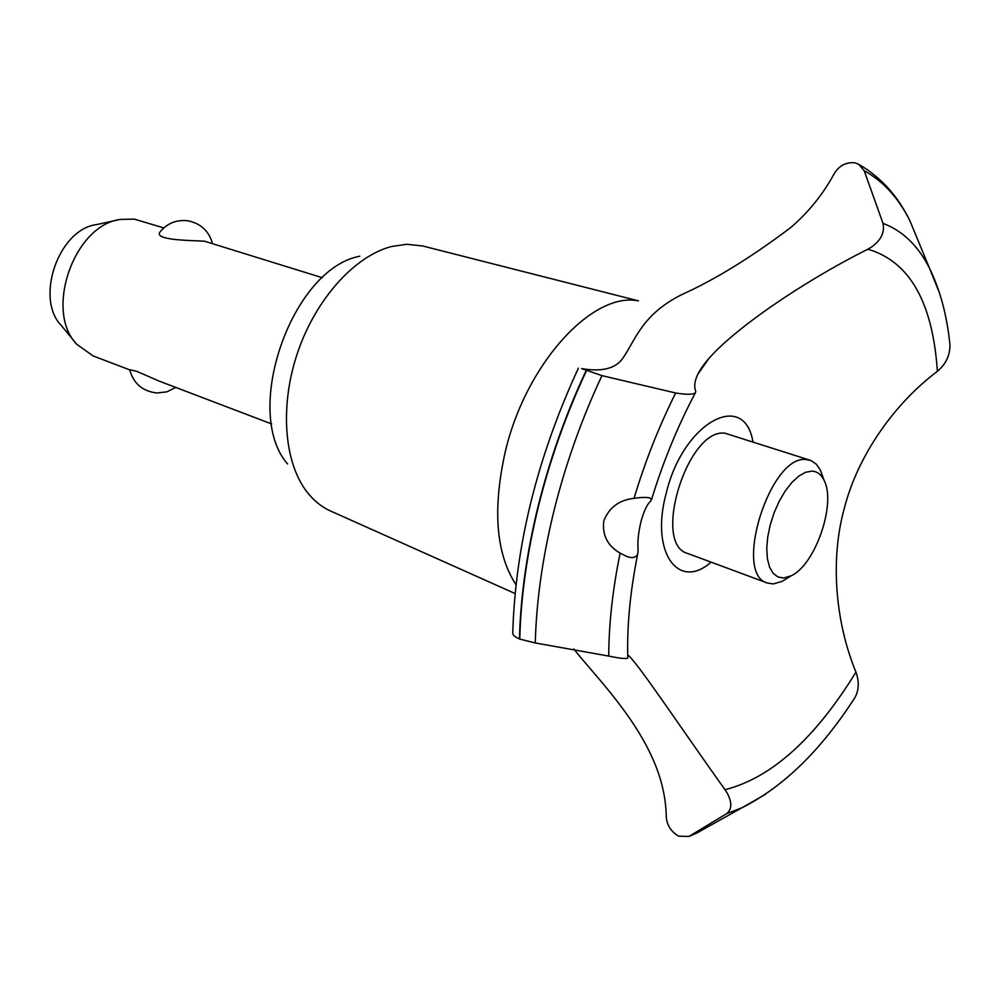 <?xml version="1.0" encoding="UTF-8"?>
<svg xmlns="http://www.w3.org/2000/svg" width="1000" height="1000" viewBox="0 0 1000 1000"><rect width="100%" height="100%" fill="white"/><g stroke="black" fill="none" stroke-linecap="round" stroke-linejoin="round"><path stroke-width="1.5" d="M515.075 593.538L330.7 511.075C321.45 506.95 313.387 500.35 306.488 491.287C283.7 461.325 279.637 404.237 298.1 351.163C316.537 298.075 355.125 255.837 391.587 246.5L406.825 244.262L422.837 246.012L638.462 300.875C592.55 291.275 525.513 364 505.112 452.425C492.45 509.85 496.062 553.938 515.975 584.7M627.7 654.887C636.925 661.7 678.238 724.125 724.963 789.675L727.025 792.825C732.113 802.2 732.013 809.125 726.75 813.587L688.925 836.462L678.587 836.175C670.812 831.45 666.712 824.912 666.287 816.562C665.863 797.487 661.475 778.512 653.112 759.638C632.3 711.612 588.5 668.612 573.837 648.925M854.013 698.975L855.05 697.387C858.975 689.912 859.275 681.5 855.95 672.125C835.588 622.762 829.825 560.312 844.362 508.088C857.775 455.6 894.175 403.787 937.387 371.325C945.788 364.225 949.987 355.487 949.975 345.1L949.725 342.688M871.3 247.213L867.763 249.25C799.925 283.325 734 329.575 708.763 358.612C696.938 372.188 692.588 383.062 695.713 391.238L695.462 392.638C693.312 394.688 686.712 394.812 675.662 392.987L601.938 375.637L581.675 368.625C602.3 372.1 616.138 368.475 623.188 357.725C635.625 339.65 641.938 314.762 681.438 294.762C714.925 279.7 751.438 257.238 790.975 227.362C808.688 212 822.962 194.338 833.812 174.35C838.75 165.825 845.812 161.988 855.013 162.812L858.75 164.338L864.212 170.75L883.012 223.375C884.862 232.4 880.962 240.35 871.3 247.213M578.387 368.137C537.225 457.425 515.35 545.675 512.762 632.913C512.5 634.8 514.725 636.812 519.45 638.962L519.775 639.1C520.837 597.1 527.075 552.75 538.513 506.075C550.15 459.363 566.1 414.288 586.388 370.85M519.45 638.962C520.513 596.962 526.75 552.625 538.188 505.962C549.812 459.25 565.775 414.175 586.05 370.75M603.775 520.988C609.038 507.525 619.125 499.988 634.012 498.363C641.338 497.262 646.625 497.125 649.862 497.95L651.488 499.725L650.387 501.5C647.05 504.3 643.9 511.075 640.925 521.825C638.312 533.062 637.375 542.35 638.125 549.675L637.8 553.525C636.375 557.612 632.675 558.587 626.712 556.462L620.125 553.125C607.537 545.85 602.087 535.15 603.775 520.988M163.8 227.913L134.288 219.125L120.388 219.438C73.987 225 43.987 311.288 76.925 344.45L93.112 355.925L129.688 369.862M322.463 277.762L204.325 241.15C188.25 240.413 152.925 240.062 160.238 231.713C167.425 223.175 176.6 219.525 187.75 220.775C200.5 223.3 208.713 230.775 212.4 243.175M75.25 342.413L61.388 325.6C34.613 298.475 58.675 229.25 96.5 224.6L117.713 220.012M783.625 578L791.2 575.788C815.1 565.037 836.325 503.975 824.25 480.688C821.413 474.588 817.288 471.4 811.875 471.125L805.537 472.287L798.75 476.125L791.85 482.475L785.212 491.025L779.175 501.325L774.075 512.863L770.188 525.025L767.7 537.137L766.762 548.587L767.4 558.75L769.562 567.125L773.138 573.288L777.9 576.962L783.625 578M786.975 578.387L782.262 581.312L773.4 583.913L767.425 583.038C732.55 574.438 770.138 454.3 806.213 459.55L811.05 460.575L816.125 464.012L820.125 469.675L822.537 475.962M175.825 387.45L166.9 391.825L157.012 392.987C142.625 391.35 133.5 383.587 129.65 369.7L136.375 371.175L158.85 380.975L271.688 423.975M767.425 583.038L687.638 553.45C651.5 544.237 687.775 427.413 725.125 433.25L810.113 460.238M519.775 639.1L535.275 642.95L608.737 656.075C620.312 658.5 626.663 659.125 627.788 657.938L627.775 657.575M867.763 249.25L868.612 249.425C909.812 261.925 932.738 302.562 937.387 371.325M855.95 672.125C815.312 738.225 771.963 777.35 725.888 789.488L724.963 789.675M711.087 562.15C678.35 591.075 650.125 552.362 666.137 493.537C682.812 422.587 744.137 389.312 752.925 441.7M287.575 463.963C241.95 411.838 291.688 268.75 359.787 256.212M634.012 498.363C645.1 461.538 658.988 426.413 675.662 392.987M535.275 642.95C536.35 601.15 542.612 556.987 554.062 510.438C565.712 463.837 581.675 418.913 601.938 375.637M608.737 656.075C608.862 623.938 612.65 589.625 620.125 553.125M864.212 170.75C883.062 181.062 898.25 197.65 909.8 220.512L920.763 247.1M883.012 223.375C902.525 230.675 917.987 245.562 929.4 268.012L939.525 293.062M765.5 794.325L741.75 807.862L726.75 813.587M722.3 818.75L696.888 832.987L689.388 836.213M824.25 480.688L820.675 470.812M791.2 575.788L782.262 581.312M651.488 499.725C663.088 461.812 677.738 426.125 695.462 392.638M708.763 358.612L697.725 374.438M637.8 553.525C630.188 591.337 626.85 626.15 627.788 657.938M858.75 164.338C880.763 177.138 897.775 195.863 909.8 220.512L929.4 268.012C940.212 290.1 947.075 315.788 949.975 345.1M688.925 836.462L696.888 832.987L741.75 807.862C783.288 787.075 821.062 750.25 855.05 697.387"/></g></svg>
